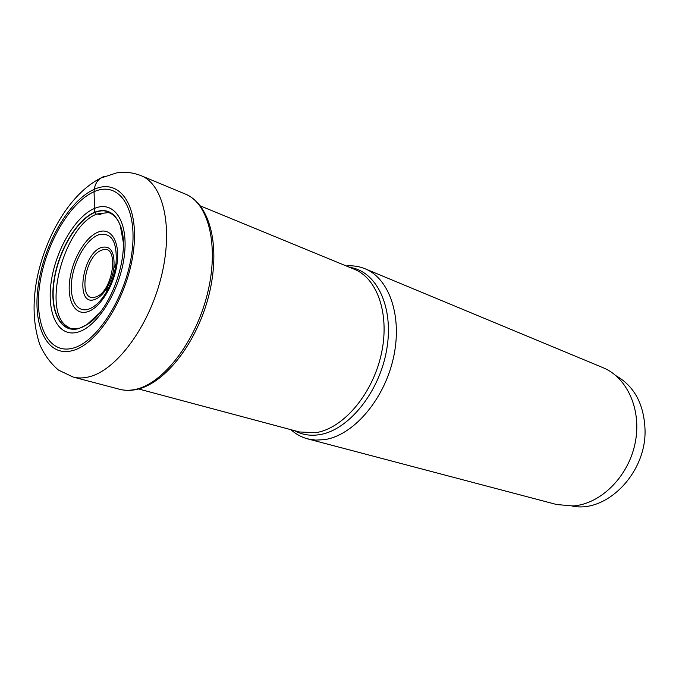 <?xml version="1.0" encoding="UTF-8"?>
<svg xmlns="http://www.w3.org/2000/svg" width="679" height="679" viewBox="0 0 679 679"><rect width="100%" height="100%" fill="white"/><g stroke="black" fill="none" stroke-linecap="round" stroke-linejoin="round"><path stroke-width="1.02" d="M94.627 212.204L94.525 208.419C113.936 199.965 128.679 221.252 124.333 255.745C120.183 290.188 97.691 326.641 78.034 332.099C58.326 337.904 46.545 313.825 51.171 281.997C55.627 250.212 75.14 216.55 94.525 208.419L94.058 191.716C118.486 180.589 137.565 206.942 132.116 251.035C126.897 295.076 97.937 341.673 73.103 348.106C48.201 354.998 33.857 324.172 39.755 284.34C45.451 244.55 69.657 202.427 94.058 191.716L94.245 189.339C69.114 200.339 44.143 243.837 38.33 284.773C32.185 325.767 46.953 357.714 72.628 350.576C98.217 344.134 128.246 295.866 133.551 250.424C139.22 204.871 119.411 177.703 94.245 189.339C95.425 182.286 98.998 177.906 104.948 176.201M79.146 328.466L87.336 324.426C111.704 309.7 130.979 252.639 120.556 226.141C115.235 212.4 106.595 207.766 94.636 212.247C76.396 219.809 57.97 251.51 53.802 281.454C49.465 311.44 60.618 334 79.146 328.466M68.01 327.006C68.689 328.534 72.534 328.925 79.553 328.169L79.316 328.297C60.855 333.83 49.728 311.347 54.048 281.462C58.207 251.62 76.574 220.021 94.746 212.485M82.21 327.219L86.725 324.774L99.134 313.426M123.247 242.013L120.276 225.496L118.171 220.811C112.485 211.424 104.676 208.657 94.737 212.493M108.063 212.629L96.936 213.987M69.207 327.609L68.027 326.947C40.944 312.739 63.767 225.547 97.08 213.995L100.933 214.539M572.066 506.042C606.203 513.451 646.136 473.501 645.05 430.24C644.159 404.497 634.5 386.343 616.082 375.784M346.256 265.947C352.859 265.387 359.123 266.329 365.073 268.765C389.738 278.611 402.927 317.619 393.116 359.208C383.499 400.805 352.715 435.774 324.316 439.661L315.752 440.111L307.595 438.863C301.391 437.191 295.832 434.136 290.926 429.688M307.595 438.863L556.704 504.539L573.093 505.965C600.525 504.039 628.058 477.099 635.001 443.743C642.13 410.422 627.481 377.558 602.96 367.653L365.073 268.765M95.841 213.596L94.805 212.586M136.615 389.449C130.691 390.739 125.004 390.688 119.555 389.279C124.554 390.595 129.893 390.62 135.579 389.364C163.164 383.593 195.391 342.131 207.299 294.262C219.41 246.409 208.776 203.276 185.503 194.126C210.965 204.973 220.573 247.776 209.005 294.779C197.233 341.902 166.058 382.752 137.251 389.305M141.13 175.683C163.86 184.578 173.663 228.653 160.948 278.067C148.429 327.482 115.999 370.607 88.813 376.896C83.211 378.271 77.966 378.313 73.094 377.032L58.419 370.055C50.305 363.027 44.059 354.455 39.696 344.329C33.178 324.545 32.337 302.333 37.167 277.686C46.265 234.73 70.268 193.693 100.611 178.144L116.381 172.958C124.605 171.549 132.855 172.458 141.13 175.683L185.503 194.126M95.578 296.995C77.652 303.7 84.154 255.686 101.672 250.245C119.937 242.123 113.665 292.131 95.578 296.995M94.687 299.515C74.749 306.9 82.006 253.522 101.485 247.428C110.787 245.374 114.929 252.189 113.894 267.857L113.894 267.857C112.952 274.732 110.77 281.191 107.35 287.234L107.35 287.234C103.437 293.82 99.219 297.92 94.687 299.515M88.61 309.166C95.035 306.916 101.035 301.086 106.611 291.69L106.611 291.69C111.534 283.016 114.666 273.739 116.016 263.868L116.016 263.859C117.45 241.435 111.534 231.785 98.294 234.926L98.192 234.968C86.454 239.551 74.384 260.125 71.83 279.459C69.105 298.853 76.642 313.036 88.516 309.2L88.61 309.166M98.107 232.108C85.52 236.979 72.56 259.005 69.784 279.748C66.831 300.542 74.86 315.837 87.608 311.754C100.314 307.994 114.513 284.807 117.153 262.968C119.988 241.062 110.719 226.93 98.107 232.108M349.71 267.373C376.607 270.946 394.27 307.146 386.665 349.863C379.34 392.581 348.098 430.724 319.079 434.73L319.02 434.747C310.057 436.045 301.9 434.679 294.533 430.656M138.601 388.965L299.464 431.971L315.599 432.71C342.589 428.831 371.82 395.246 380.978 355.507C390.323 315.777 377.872 278.577 354.43 269.317L200.449 205.932M119.555 389.279L73.094 377.032M106.747 212.374C107.689 212.739 112.001 211.763 118.171 220.811M113.894 267.857C112.935 274.723 110.745 281.182 107.35 287.234L106.611 291.69C111.56 283.024 114.692 273.747 116.016 263.859L113.894 267.857"/></g></svg>
